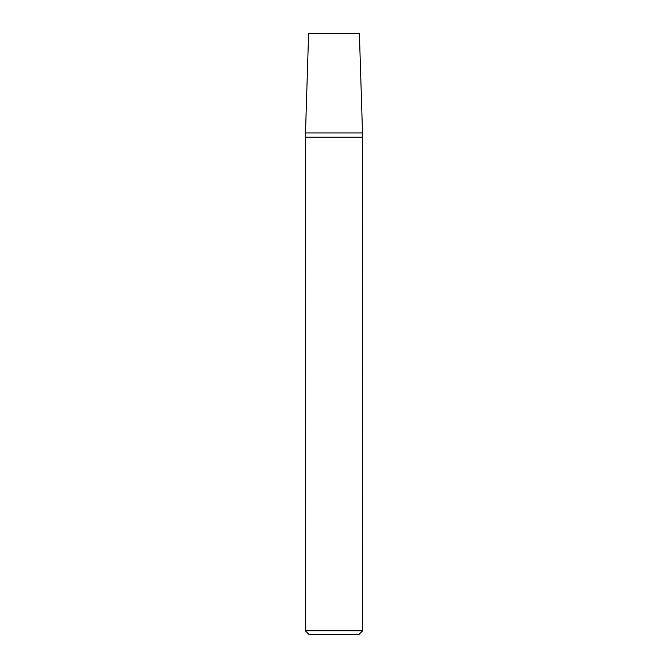 <?xml version="1.0" encoding="UTF-8"?>
<svg xmlns="http://www.w3.org/2000/svg" width="668" height="668" viewBox="0 0 668 668"><rect width="100%" height="100%" fill="white"/><g stroke="black" fill="none" stroke-linecap="round" stroke-linejoin="round"><path stroke-width="0.5" stroke-dasharray="3.34 2.5" d="M305.368 630.784L362.632 630.784M362.632 137.224L305.368 137.224L362.632 137.224M358.808 634.6L309.192 634.6M305.501 132.932L362.499 132.932L305.501 132.932M308.608 33.4L359.392 33.4"/><path stroke-width="1" d="M362.632 630.784L362.499 132.932L305.501 132.932L305.368 630.784L309.192 634.6L358.808 634.6L362.632 630.784L305.368 630.784M305.368 137.224L362.632 137.224L305.368 137.224M362.499 132.932L359.392 33.4L308.608 33.4L305.501 132.932L362.499 132.932"/></g></svg>
